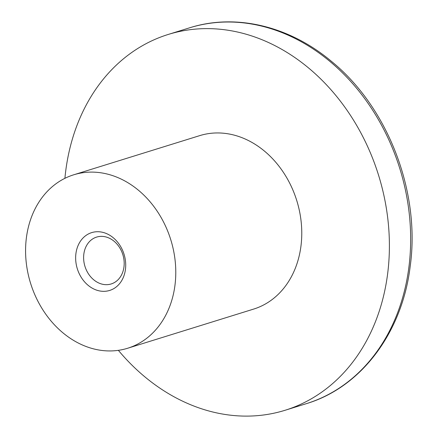 <?xml version="1.0" encoding="UTF-8"?>
<svg xmlns="http://www.w3.org/2000/svg" width="438" height="438" viewBox="0 0 438 438"><rect width="100%" height="100%" fill="white"/><g stroke="black" fill="none" stroke-linecap="round" stroke-linejoin="round"><path stroke-width="0.66" d="M118.375 350.34A196.782 159.038 -107.3 0 0 202.422 409.065A196.782 159.038 -107.3 0 0 285.078 410.275A196.782 159.038 -107.3 0 0 378.541 175.156A196.782 159.038 -107.3 0 0 168.263 34.443A196.782 159.038 -107.3 0 0 64.906 178.326M100.877 283.802A24.539 19.83 -107.3 0 0 111.186 283.95A24.539 19.83 -107.3 0 0 122.837 254.631A24.539 19.83 -107.3 0 0 96.617 237.089A24.539 19.83 -107.3 0 0 83.735 260.221A24.539 19.83 -107.3 0 0 100.877 283.802M96.946 290.246A30.277 24.468 72.7 0 1 81.107 240.259A30.277 24.468 72.7 0 1 123.981 254.062A30.277 24.468 72.7 0 1 96.946 290.246M127.633 348.254L253.629 309.091A90.825 73.403 -107.3 0 0 296.761 200.577A90.825 73.403 -107.3 0 0 199.712 135.632L73.721 174.795A90.825 73.403 -107.3 0 0 26.023 260.424A90.825 73.403 -107.3 0 0 89.483 347.69A90.825 73.403 -107.3 0 0 127.633 348.254A90.825 73.403 -107.3 0 0 170.771 239.734A90.825 73.403 -107.3 0 0 73.721 174.795M189.544 27.829A196.782 159.038 72.7 0 1 408.851 267.541A196.782 159.038 72.7 0 1 306.359 403.661C361.131 387.296 402.166 332.617 410.165 266.528C420.65 192.178 388.002 107.151 331.232 61.189C289.272 25.99 235.573 13.162 189.544 27.829L168.263 34.443M306.359 403.661L285.078 410.275"/></g></svg>
